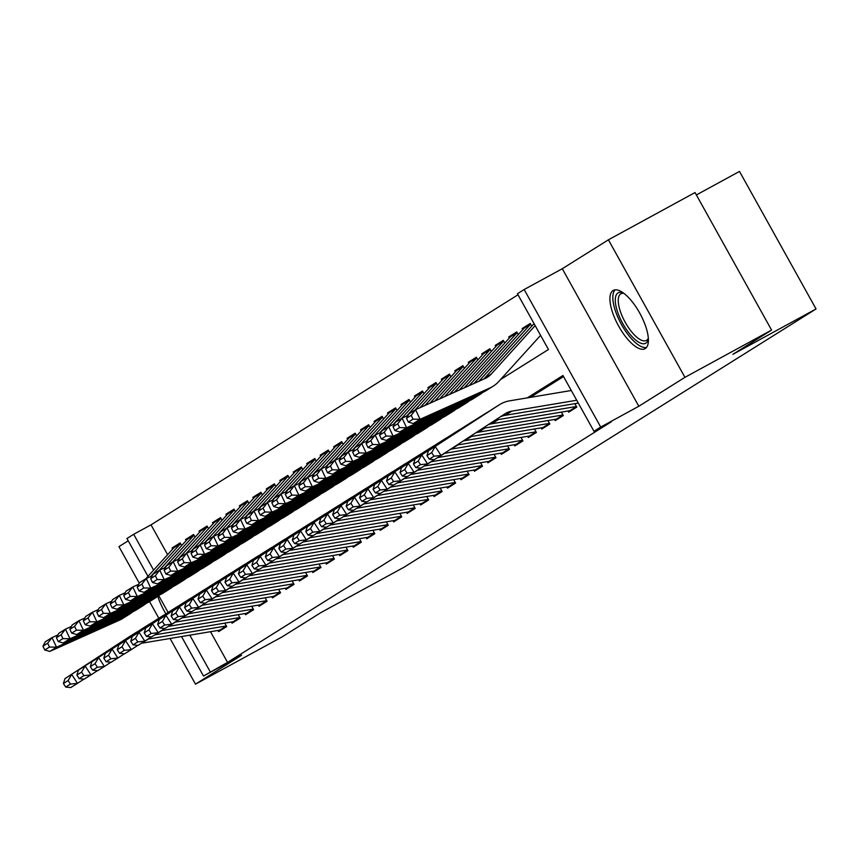 <?xml version="1.0" encoding="UTF-8"?>
<svg xmlns="http://www.w3.org/2000/svg" width="859" height="859" viewBox="0 0 859 859"><rect width="100%" height="100%" fill="white"/><g stroke="black" fill="none" stroke-linecap="round" stroke-linejoin="round"><path stroke-width="1.29" d="M613.025 290.557A33.19 12.38 -118.6 0 0 618.48 325.808A33.19 12.38 -118.6 0 0 645.066 348.69A33.19 12.38 -118.6 0 0 645.302 348.539A33.19 12.38 -118.6 0 0 639.848 313.299A33.19 12.38 -118.6 0 0 613.272 290.417A33.19 12.38 -118.6 0 0 613.025 290.557M157.809 596.371A33.19 12.38 -118.6 0 0 165.905 613.884M500.582 379.506L548.461 349.495L517.429 293.746L524.162 289.526L600.709 427.052L593.977 431.272L562.946 375.512L527.276 397.878M562.28 268.727L638.828 406.253L684.945 377.337L771.586 330.071L695.038 192.545L608.397 239.811L562.28 268.727L524.162 289.526M696.381 194.95L739.502 171.424L816.05 308.95L404.031 567.23L320.858 612.617L282.139 636.884L195.498 684.161L241.615 655.245L203.497 676.044L181.517 636.551M128.227 540.816L118.95 546.625L139.287 583.164M147.995 576.335L126.949 538.518L133.682 534.298L153.621 570.129M518.009 294.787L151.012 524.849L133.682 534.298M684.945 377.337L608.397 239.811M149.552 601.601L158.818 618.244M170.071 638.473L195.498 684.161M568.046 410.989L568.701 412.17L576.776 407.112L574.864 403.666M554.581 419.428L555.236 420.609L563.311 415.552L561.399 412.105M541.116 427.868L541.771 429.049L549.846 423.992L547.935 420.545M527.651 436.308L528.306 437.489L536.381 432.431L534.47 428.985M514.187 444.758L514.842 445.939L522.916 440.871L521.005 437.424M500.722 453.198L501.377 454.379L509.451 449.311L507.54 445.864M487.257 461.637L487.912 462.818L495.987 457.75L494.075 454.304M473.792 470.077L474.447 471.258L482.522 466.19L480.611 462.743M460.327 478.517L460.982 479.698L469.057 474.63L467.146 471.194M446.863 486.956L447.518 488.137L455.592 483.069L453.681 479.633M433.398 495.396L434.053 496.577L442.127 491.509L440.216 488.073M419.933 503.836L420.588 505.017L428.662 499.949L426.751 496.513M406.468 512.275L407.123 513.457L415.198 508.399L413.286 504.952M393.003 520.715L393.658 521.896L401.733 516.839L399.822 513.392M379.538 529.155L380.193 530.336L388.268 525.279L386.357 521.832M366.074 537.594L366.729 538.776L374.803 533.718L372.892 530.271M352.609 546.045L353.264 547.226L361.338 542.158L359.427 538.711M339.144 554.484L339.799 555.666L347.874 550.598L345.962 547.151M325.679 562.924L326.334 564.105L334.409 559.037L332.497 555.59M312.214 571.364L312.869 572.545L320.944 567.477L319.033 564.03M298.749 579.804L299.404 580.985L307.49 575.917L305.568 572.481M285.285 588.243L285.94 589.424L294.025 584.356L292.103 580.92M271.82 596.683L272.475 597.864L280.56 592.796L278.638 589.36M258.355 605.123L259.01 606.304L267.095 601.236L265.173 597.8M244.89 613.562L245.545 614.743L253.63 609.686L251.708 606.239M231.425 622.002L232.08 623.183L240.166 618.126L238.244 614.679M176.299 545.69L172.068 547.999L180.143 542.931L181.646 545.615M189.764 537.251L185.533 539.559L193.608 534.491L195.111 537.176M203.229 528.811L198.998 531.109L207.073 526.052L208.576 528.736M216.693 520.371L212.463 522.669L220.538 517.612L222.041 520.296M230.158 511.921L225.928 514.23L234.002 509.172L235.506 511.857M243.623 503.481L239.393 505.79L247.467 500.733L248.97 503.417M257.088 495.042L252.857 497.35L260.932 492.293L262.435 494.977M270.553 486.602L266.322 488.911L274.397 483.842L275.9 486.538M284.018 478.162L279.787 480.471L287.862 475.403L289.365 478.098M297.482 469.723L293.252 472.031L301.326 466.963L302.83 469.658M310.947 461.283L306.717 463.592L314.791 458.523L316.295 461.219M324.412 452.843L320.182 455.152L328.256 450.084L329.759 452.768M337.877 444.404L333.646 446.712L341.721 441.644L343.224 444.328M351.342 435.964L347.111 438.273L355.186 433.204L356.689 435.889M364.807 427.524L360.576 429.822L368.651 424.765L370.154 427.449M378.271 419.085L374.041 421.382L382.115 416.325L383.619 419.009M391.736 410.634L387.506 412.943L395.58 407.885L397.083 410.57M405.201 402.195L400.97 404.503L409.045 399.446L410.548 402.13M418.666 393.755L414.435 396.063L422.51 391.006L424.013 393.69M432.131 385.315L427.9 387.624L435.975 382.556L437.478 385.251M445.596 376.876L441.365 379.184L449.44 374.116L450.943 376.811M459.06 368.436L454.83 370.744L462.904 365.676L464.408 368.371M472.525 359.996L468.295 362.305L476.369 357.237L477.872 359.932M485.99 351.556L481.759 353.865L489.834 348.797L491.337 351.481M499.455 343.117L495.224 345.425L503.299 340.357L504.802 343.042M512.92 334.677L508.689 336.986L516.764 331.918L518.267 334.602M526.384 326.237L522.154 328.535L530.228 323.478L531.732 326.162M151.012 524.849L167.612 554.678M172.68 549.094L172.068 547.999M186.145 540.655L185.533 539.559M199.61 532.215L198.998 531.109M213.075 523.775L212.463 522.669M226.54 515.336L225.928 514.23M240.005 506.885L239.393 505.79M253.469 498.445L252.857 497.35M266.934 490.006L266.322 488.911M280.399 481.566L279.787 480.471M293.864 473.126L293.252 472.031M307.329 464.687L306.717 463.592M320.794 456.247L320.182 455.152M334.258 447.807L333.646 446.712M347.723 439.368L347.111 438.273M361.188 430.928L360.576 429.822M374.653 422.488L374.041 421.382M388.118 414.049L387.506 412.943M401.582 405.598L400.97 404.503M415.047 397.159L414.435 396.063M428.512 388.719L427.9 387.624M441.977 380.279L441.365 379.184M455.442 371.84L454.83 370.744M468.907 363.4L468.295 362.305M482.371 354.96L481.759 353.865M495.836 346.521L495.224 345.425M509.301 338.081L508.689 336.986M522.766 329.641L522.154 328.535M210.487 631.698L227.56 662.375L611.297 421.812L593.977 431.272M563.525 376.564L530.336 397.363M217.961 630.442L218.615 631.623L226.701 626.565L224.779 623.119M638.828 406.253L600.709 427.052M227.56 662.375L203.497 676.044M771.586 330.071L732.877 354.337L816.05 308.95M168.106 612.456L158.754 595.663M189.818 635.166L210.23 671.824M221.826 629.615A14.893 13.819 -122.1 0 1 219.721 630.152L141.649 643.241A21.271 19.736 57.9 0 0 141.391 643.284M63.405 683.496L65.713 687.06L70.427 684.108L68.119 680.543L63.405 683.496L64.951 678.642L128.829 637.045A31.912 29.603 -122.1 0 1 129.237 636.787A31.912 29.603 -122.1 0 1 129.634 636.54M64.951 678.642L135.561 632.825A31.912 29.603 -122.1 0 1 135.969 632.568A31.912 29.603 -122.1 0 1 137.945 631.44M68.119 680.543L71.684 674.422L77.471 683.356L70.739 687.576L65.713 687.06M83.989 679.115L77.471 683.356L70.427 684.108M226.357 625.943L148.382 639.021A21.271 19.736 57.9 0 0 147.952 639.096M180.54 543.629L150.787 576.475M57.897 634.941L52.002 637.593L56.533 647.203L126.176 615.957A31.912 29.603 57.9 0 0 129.516 614.164A31.912 29.603 57.9 0 0 132.737 611.812M49.478 647.052L47.664 643.208L42.95 646.161L44.765 650.005L49.478 647.052L56.533 647.203L49.801 651.423L119.444 620.177A31.912 29.603 57.9 0 0 122.783 618.383L129.516 614.164M180.283 543.178L176.578 545.508A14.893 13.819 57.9 0 0 173.872 547.774L145.74 578.826M42.95 646.161L45.269 641.813L52.002 637.593L47.664 643.208M49.801 651.423L44.765 650.005M648.373 338.747A28.723 10.705 61.4 0 1 648.32 339.058A28.723 10.705 61.4 0 1 631.054 335.515A28.723 10.705 61.4 0 1 615.806 305.289A28.723 10.705 61.4 0 1 623.119 292.887A28.723 10.705 61.4 0 1 623.419 293.016M623.881 293.349A26.597 9.921 -118.6 0 0 620.939 293.746A26.597 9.921 -118.6 0 0 619.844 309.788A26.597 9.921 -118.6 0 0 632.847 333.281A26.597 9.921 -118.6 0 0 646.408 340.432A26.597 9.921 -118.6 0 0 648.341 338.178M615.119 289.859A32.975 12.294 -118.6 0 0 630.914 338.102A32.975 12.294 -118.6 0 0 646.537 347.433M235.291 621.175A14.893 13.819 -122.1 0 1 233.186 621.712L155.114 634.801A21.271 19.736 57.9 0 0 154.856 634.844M76.87 675.056L79.178 678.621L83.892 675.668L81.584 672.092L76.87 675.056L78.416 670.203L142.293 628.605A31.912 29.603 -122.1 0 1 142.701 628.348A31.912 29.603 -122.1 0 1 143.099 628.101M78.416 670.203L149.026 624.386A31.912 29.603 -122.1 0 1 149.434 624.128A31.912 29.603 -122.1 0 1 151.409 623M81.584 672.092L85.148 665.983L90.936 674.916L84.203 679.136L79.178 678.621M97.454 670.675L90.936 674.916L83.892 675.668M239.822 617.503L161.846 630.57A21.271 19.736 57.9 0 0 161.417 630.656M248.756 612.735A14.893 13.819 -122.1 0 1 246.651 613.272L168.579 626.351A21.271 19.736 57.9 0 0 168.321 626.404M90.335 666.605L92.643 670.181L97.357 667.228L95.048 663.653L90.335 666.605L91.881 661.763L155.758 620.166A31.912 29.603 -122.1 0 1 156.166 619.908A31.912 29.603 -122.1 0 1 156.563 619.661M91.881 661.763L162.491 615.946A31.912 29.603 -122.1 0 1 162.899 615.688A31.912 29.603 -122.1 0 1 164.874 614.561M95.048 663.653L98.613 657.543L104.401 666.477L97.668 670.696L92.643 670.181M110.918 662.225L104.401 666.477L97.357 667.228M246.651 613.272L253.298 609.106L175.311 622.131A21.271 19.736 57.9 0 0 174.882 622.217M262.22 604.296A14.893 13.819 -122.1 0 1 260.116 604.833L182.044 617.911A21.271 19.736 57.9 0 0 181.786 617.965M103.799 658.166L106.108 661.741L110.822 658.789L108.513 655.213L103.799 658.166L105.346 653.323L169.223 611.726A31.912 29.603 -122.1 0 1 169.631 611.468A31.912 29.603 -122.1 0 1 170.028 611.221M105.346 653.323L175.955 607.506A31.912 29.603 -122.1 0 1 176.363 607.249A31.912 29.603 -122.1 0 1 178.339 606.121M108.513 655.213L112.078 649.103L117.866 658.026L111.133 662.257L106.108 661.741M124.383 653.785L117.866 658.026L110.822 658.789M266.752 600.624L188.776 613.691A21.271 19.736 57.9 0 0 188.346 613.777M275.685 595.856A14.893 13.819 -122.1 0 1 273.581 596.382L195.508 609.471A21.271 19.736 57.9 0 0 195.251 609.514M117.264 649.726L119.573 653.302L124.287 650.349L121.978 646.773L117.264 649.726L118.81 644.884L182.688 603.286A31.912 29.603 -122.1 0 1 183.096 603.029A31.912 29.603 -122.1 0 1 183.493 602.771M118.81 644.884L189.42 599.067A31.912 29.603 -122.1 0 1 189.828 598.809A31.912 29.603 -122.1 0 1 191.804 597.681M121.978 646.773L125.543 640.664L131.33 649.587L124.598 653.806L119.573 653.302M137.848 645.345L131.33 649.587L124.287 650.349M280.217 592.184L202.241 605.251A21.271 19.736 57.9 0 0 201.811 605.327M194.005 535.189L164.252 568.035M71.361 626.501L65.467 629.153L69.998 638.752L139.641 607.517A31.912 29.603 57.9 0 0 142.981 605.724A31.912 29.603 57.9 0 0 146.202 603.372M62.943 638.613L61.129 634.769L56.415 637.722L58.229 641.566L62.943 638.613L69.998 638.752L63.265 642.972L132.909 611.737A31.912 29.603 57.9 0 0 136.248 609.944L142.981 605.724M193.747 534.738L190.043 537.068A14.893 13.819 57.9 0 0 187.337 539.334L159.205 570.387M56.415 637.722L58.734 633.373L65.467 629.153L61.129 634.769M63.265 642.972L58.229 641.566M207.212 526.299L203.508 528.629A14.893 13.819 57.9 0 0 200.802 530.894L207.448 526.728L177.716 559.596M84.826 618.061L78.931 620.703L83.463 630.313L153.106 599.067A31.912 29.603 57.9 0 0 156.445 597.284A31.912 29.603 57.9 0 0 159.667 594.933M76.408 630.173L74.593 626.329L69.88 629.282L71.694 633.126L76.408 630.173L83.463 630.313L76.73 634.533L146.374 603.286A31.912 29.603 57.9 0 0 149.713 601.504L156.445 597.284M200.802 530.894L172.67 561.947M69.88 629.282L72.199 624.923L78.931 620.703L74.593 626.329M76.73 634.533L71.694 633.126M220.677 517.859L216.973 520.189A14.893 13.819 57.9 0 0 214.267 522.455L220.913 518.288L191.181 551.156M98.291 609.622L92.396 612.263L96.927 621.873L166.571 590.627A31.912 29.603 57.9 0 0 169.91 588.844A31.912 29.603 57.9 0 0 173.121 586.493M89.873 621.733L88.058 617.889L83.344 620.842L85.159 624.686L89.873 621.733L96.927 621.873L90.195 626.093L159.838 594.847A31.912 29.603 57.9 0 0 163.178 593.064L169.91 588.844M214.267 522.455L186.135 553.507M83.344 620.842L85.664 616.483L92.396 612.263L88.058 617.889M90.195 626.093L85.159 624.686M234.142 509.419L230.437 511.749A14.893 13.819 57.9 0 0 227.732 514.015L234.378 509.849L204.646 542.705M111.756 601.182L105.861 603.823L110.392 613.433L180.036 582.187A31.912 29.603 57.9 0 0 183.375 580.405A31.912 29.603 57.9 0 0 186.586 578.043M103.338 613.294L101.523 609.45L96.809 612.403L98.624 616.247L103.338 613.294L110.392 613.433L103.66 617.653L173.303 586.407A31.912 29.603 57.9 0 0 176.643 584.625L183.375 580.405M227.732 514.015L199.599 545.057M96.809 612.403L99.129 608.043L105.861 603.823L101.523 609.45M103.66 617.653L98.624 616.247M289.15 587.416A14.893 13.819 -122.1 0 1 287.046 587.943L208.973 601.032A21.271 19.736 57.9 0 0 208.716 601.075M130.729 641.286L133.038 644.862L137.751 641.909L135.443 638.334L130.729 641.286L132.275 636.444L196.153 594.847A31.912 29.603 -122.1 0 1 196.561 594.589A31.912 29.603 -122.1 0 1 196.958 594.331M132.275 636.444L202.885 590.616A31.912 29.603 -122.1 0 1 203.293 590.369A31.912 29.603 -122.1 0 1 205.269 589.242M135.443 638.334L139.008 632.224L144.795 641.147L138.063 645.367L133.038 644.862M151.313 636.906L144.795 641.147L137.751 641.909M293.681 583.744L215.706 596.812A21.271 19.736 57.9 0 0 215.276 596.887M247.864 501.431L218.111 534.266M125.221 592.742L119.326 595.384L123.857 604.994L193.5 573.748A31.912 29.603 57.9 0 0 196.84 571.965A31.912 29.603 57.9 0 0 200.05 569.603M116.803 604.843L114.988 600.999L110.274 603.963L112.089 607.807L116.803 604.843L123.857 604.994L117.125 609.214L186.768 577.967A31.912 29.603 57.9 0 0 190.107 576.185L196.84 571.965M247.607 500.98L243.902 503.299A14.893 13.819 57.9 0 0 241.196 505.575L213.064 536.617M110.274 603.963L112.593 599.603L119.326 595.384L114.988 600.999M117.125 609.214L112.089 607.807M302.615 578.977A14.893 13.819 -122.1 0 1 300.51 579.503L222.438 592.592A21.271 19.736 57.9 0 0 222.18 592.635M144.194 632.847L146.502 636.422L151.216 633.47L148.908 629.894L144.194 632.847L145.74 628.004L209.617 586.396A31.912 29.603 -122.1 0 1 210.025 586.149A31.912 29.603 -122.1 0 1 210.423 585.892M145.74 628.004L216.35 582.177A31.912 29.603 -122.1 0 1 216.758 581.919A31.912 29.603 -122.1 0 1 218.734 580.791M148.908 629.894L152.472 623.784L158.26 632.707L151.528 636.927L146.502 636.422M164.778 628.466L158.26 632.707L151.216 633.47M300.51 579.503L307.157 575.337L229.17 588.372A21.271 19.736 57.9 0 0 228.741 588.447M261.329 492.991L231.576 525.826M138.686 584.303L132.791 586.944L137.322 596.554L206.965 565.308A31.912 29.603 57.9 0 0 210.305 563.515A31.912 29.603 57.9 0 0 213.515 561.163M130.267 596.404L128.453 592.56L123.739 595.523L125.554 599.357L130.267 596.404L137.322 596.554L130.589 600.774L200.233 569.528A31.912 29.603 57.9 0 0 203.572 567.735L210.305 563.515M261.072 492.54L257.367 494.859A14.893 13.819 57.9 0 0 254.661 497.125L226.529 528.178M123.739 595.523L126.058 591.164L132.791 586.944L128.453 592.56M130.589 600.774L125.554 599.357M316.08 570.537A14.893 13.819 -122.1 0 1 313.975 571.063L235.903 584.152A21.271 19.736 57.9 0 0 235.645 584.195M157.659 624.407L159.967 627.983L164.681 625.019L162.372 621.454L157.659 624.407L159.205 619.564L223.082 577.957A31.912 29.603 -122.1 0 1 223.49 577.699A31.912 29.603 -122.1 0 1 223.888 577.452M159.205 619.564L229.815 573.737A31.912 29.603 -122.1 0 1 230.223 573.479A31.912 29.603 -122.1 0 1 232.198 572.352M162.372 621.454L165.937 615.345L171.725 624.268L164.992 628.487L159.967 627.983M178.243 620.026L171.725 624.268L164.681 625.019M313.975 571.063L320.622 566.897L242.635 579.932A21.271 19.736 57.9 0 0 242.206 580.008M274.536 484.1L270.832 486.419A14.893 13.819 57.9 0 0 268.126 488.685L274.773 484.519L245.04 517.386M152.15 575.863L146.255 578.504L150.787 588.114L220.43 556.868A31.912 29.603 57.9 0 0 223.769 555.075A31.912 29.603 57.9 0 0 226.98 552.724M143.732 587.964L141.918 584.12L137.204 587.073L139.018 590.917L143.732 587.964L150.787 588.114L144.054 592.334L213.698 561.088A31.912 29.603 57.9 0 0 217.037 559.295L223.769 555.075M268.126 488.685L239.994 519.738M137.204 587.073L139.523 582.724L146.255 578.504L141.918 584.12M144.054 592.334L139.018 590.917M329.545 562.097A14.893 13.819 -122.1 0 1 327.44 562.624L249.368 575.713A21.271 19.736 57.9 0 0 249.11 575.755M171.124 615.967L173.432 619.543L178.146 616.579L175.837 613.015L171.124 615.967L172.67 611.125L236.547 569.517A31.912 29.603 -122.1 0 1 236.955 569.259A31.912 29.603 -122.1 0 1 237.352 569.012M172.67 611.125L243.28 565.297A31.912 29.603 -122.1 0 1 243.688 565.039A31.912 29.603 -122.1 0 1 245.663 563.912M175.837 613.015L179.402 606.905L185.19 615.828L178.457 620.048L173.432 619.543M191.707 611.587L185.19 615.828L178.146 616.579M334.076 558.425L256.1 571.493A21.271 19.736 57.9 0 0 255.671 571.568M288.001 475.661L284.297 477.98A14.893 13.819 57.9 0 0 281.591 480.245L288.237 476.079L258.505 508.947M165.615 567.423L159.72 570.065L164.252 579.675L233.895 548.429A31.912 29.603 57.9 0 0 237.234 546.635A31.912 29.603 57.9 0 0 240.445 544.284M157.197 579.524L155.382 575.68L150.669 578.633L152.483 582.477L157.197 579.524L164.252 579.675L157.519 583.895L227.163 552.648A31.912 29.603 57.9 0 0 230.502 550.855L237.234 546.635M281.591 480.245L253.459 511.298M150.669 578.633L152.988 574.284L159.72 570.065L155.382 575.68M157.519 583.895L152.483 582.477M343.009 553.647A14.893 13.819 -122.1 0 1 340.905 554.184L262.833 567.273A21.271 19.736 57.9 0 0 262.575 567.316M184.588 607.528L186.897 611.093L191.611 608.14L189.302 604.575L184.588 607.528L186.135 602.685L250.012 561.077A31.912 29.603 -122.1 0 1 250.42 560.82A31.912 29.603 -122.1 0 1 250.817 560.573M186.135 602.685L256.744 556.857A31.912 29.603 -122.1 0 1 257.142 556.6A31.912 29.603 -122.1 0 1 259.128 555.472M189.302 604.575L192.867 598.465L198.654 607.388L191.922 611.608L186.897 611.093M205.172 603.147L198.654 607.388L191.611 608.14M347.541 549.985L269.565 563.053A21.271 19.736 57.9 0 0 269.135 563.128M301.724 467.661L271.97 500.507M179.08 558.984L173.185 561.625L177.716 571.235L247.36 539.989A31.912 29.603 57.9 0 0 250.699 538.196A31.912 29.603 57.9 0 0 253.91 535.844M170.662 571.085L168.847 567.241L164.133 570.193L165.948 574.037L170.662 571.085L177.716 571.235L170.984 575.455L240.627 544.209A31.912 29.603 57.9 0 0 243.967 542.416L250.699 538.196M301.466 467.221L297.762 469.54A14.893 13.819 57.9 0 0 295.056 471.806L266.924 502.859M164.133 570.193L166.453 565.845L173.185 561.625L168.847 567.241M170.984 575.455L165.948 574.037M356.474 545.207A14.893 13.819 -122.1 0 1 354.37 545.744L276.297 558.833A21.271 19.736 57.9 0 0 276.04 558.876M198.053 599.088L200.362 602.653L205.076 599.7L202.767 596.135L198.053 599.088L199.599 594.245L263.477 552.638A31.912 29.603 -122.1 0 1 263.874 552.38A31.912 29.603 -122.1 0 1 264.282 552.133M199.599 594.245L270.209 548.418A31.912 29.603 -122.1 0 1 270.606 548.16A31.912 29.603 -122.1 0 1 272.593 547.033M202.767 596.135L206.332 590.015L212.119 598.948L205.387 603.168L200.362 602.653M218.637 594.707L212.119 598.948L205.076 599.7M361.005 541.546L283.03 554.613A21.271 19.736 57.9 0 0 282.6 554.689M315.189 459.221L285.424 492.067M192.545 550.544L186.65 553.185L191.181 562.795L260.825 531.549A31.912 29.603 57.9 0 0 264.164 529.756A31.912 29.603 57.9 0 0 267.374 527.405M184.127 562.645L182.312 558.801L177.598 561.754L179.413 565.598L184.127 562.645L191.181 562.795L184.449 567.015L254.092 535.769A31.912 29.603 57.9 0 0 257.432 533.976L264.164 529.756M314.931 458.781L311.226 461.1A14.893 13.819 57.9 0 0 308.521 463.366L280.388 494.419M177.598 561.754L179.918 557.405L186.65 553.185L182.312 558.801M184.449 567.015L179.413 565.598M369.939 536.768A14.893 13.819 -122.1 0 1 367.835 537.304L289.762 550.394A21.271 19.736 57.9 0 0 289.504 550.436M211.518 590.648L213.827 594.213L218.54 591.26L216.221 587.696L211.518 590.648L213.064 585.795L276.942 544.198A31.912 29.603 -122.1 0 1 277.339 543.94A31.912 29.603 -122.1 0 1 277.747 543.693M213.064 585.795L283.674 539.978A31.912 29.603 -122.1 0 1 284.071 539.72A31.912 29.603 -122.1 0 1 286.058 538.593M216.221 587.696L219.797 581.575L225.584 590.509L218.852 594.729L213.827 594.213M232.102 586.268L225.584 590.509L218.54 591.26M367.835 537.304L374.481 533.138L296.495 546.174A21.271 19.736 57.9 0 0 296.065 546.249M328.653 450.782L298.889 483.628M206.01 542.093L200.115 544.746L204.646 554.356L274.289 523.11A31.912 29.603 57.9 0 0 277.629 521.316A31.912 29.603 57.9 0 0 280.839 518.965M197.591 554.205L195.777 550.361L191.063 553.314L192.878 557.158L197.591 554.205L204.646 554.356L197.914 558.575L267.557 527.329A31.912 29.603 57.9 0 0 270.896 525.536L277.629 521.316M328.396 450.331L324.691 452.661A14.893 13.819 57.9 0 0 321.985 454.926L293.853 485.979M191.063 553.314L193.382 548.965L200.115 544.746L195.777 550.361M197.914 558.575L192.878 557.158M383.404 528.328A14.893 13.819 -122.1 0 1 381.299 528.865L303.227 541.954A21.271 19.736 57.9 0 0 302.969 541.997M224.983 582.209L227.291 585.774L232.005 582.821L229.686 579.256L224.983 582.209L226.529 577.355L290.406 535.758A31.912 29.603 -122.1 0 1 290.804 535.501A31.912 29.603 -122.1 0 1 291.212 535.254M226.529 577.355L297.139 531.538A31.912 29.603 -122.1 0 1 297.536 531.281A31.912 29.603 -122.1 0 1 299.523 530.153M229.686 579.256L233.261 573.136L239.049 582.069L232.317 586.289L227.291 585.774M245.567 577.828L239.049 582.069L232.005 582.821M387.935 524.656L309.959 537.734A21.271 19.736 57.9 0 0 309.53 537.809M341.861 441.891L338.156 444.221A14.893 13.819 57.9 0 0 335.45 446.487L342.097 442.321L312.354 475.188M219.475 533.654L213.58 536.306L218.111 545.916L287.754 514.67A31.912 29.603 57.9 0 0 291.094 512.877A31.912 29.603 57.9 0 0 294.304 510.525M211.056 545.766L209.242 541.922L204.528 544.874L206.343 548.718L211.056 545.766L218.111 545.916L211.378 550.136L281.022 518.89A31.912 29.603 57.9 0 0 284.361 517.097L291.094 512.877M335.45 446.487L307.318 477.54M204.528 544.874L206.847 540.526L213.58 536.306L209.242 541.922M211.378 550.136L206.343 548.718M355.325 433.451L351.621 435.781A14.893 13.819 57.9 0 0 348.915 438.047L355.562 433.881L325.819 466.748M232.939 525.214L227.044 527.866L231.576 537.466L301.208 506.23A31.912 29.603 57.9 0 0 304.558 504.437A31.912 29.603 57.9 0 0 307.769 502.086M224.521 537.326L222.706 533.482L217.993 536.435L219.807 540.279L224.521 537.326L231.576 537.466L224.843 541.685L294.487 510.45A31.912 29.603 57.9 0 0 297.826 508.657L304.558 504.437M348.915 438.047L320.783 469.1M217.993 536.435L220.312 532.086L227.044 527.866L222.706 533.482M224.843 541.685L219.807 540.279M369.048 425.463L339.284 458.309M246.404 516.774L240.509 519.416L245.04 529.026L314.673 497.78A31.912 29.603 57.9 0 0 318.023 495.997A31.912 29.603 57.9 0 0 321.234 493.646M237.986 528.886L236.171 525.042L231.458 527.995L233.272 531.839L237.986 528.886L245.04 529.026L238.308 533.246L307.941 502A31.912 29.603 57.9 0 0 311.291 500.217L318.023 495.997M368.79 425.012L365.086 427.342A14.893 13.819 57.9 0 0 362.38 429.607L334.248 460.66M231.458 527.995L233.777 523.636L240.509 519.416L236.171 525.042M238.308 533.246L233.272 531.839M396.869 519.888A14.893 13.819 -122.1 0 1 394.764 520.425L316.692 533.514A21.271 19.736 57.9 0 0 316.434 533.557M238.448 573.769L240.756 577.334L245.47 574.381L243.151 570.806L238.448 573.769L239.994 568.916L303.871 527.319A31.912 29.603 -122.1 0 1 304.269 527.061A31.912 29.603 -122.1 0 1 304.677 526.814M239.994 568.916L310.604 523.099A31.912 29.603 -122.1 0 1 311.001 522.841A31.912 29.603 -122.1 0 1 312.987 521.714M243.151 570.806L246.726 564.696L252.514 573.629L245.781 577.849L240.756 577.334M259.031 569.388L252.514 573.629L245.47 574.381M401.4 516.216L323.424 529.284A21.271 19.736 57.9 0 0 322.995 529.369M410.334 511.449A14.893 13.819 -122.1 0 1 408.229 511.985L330.157 525.064A21.271 19.736 57.9 0 0 329.899 525.117M251.912 565.319L254.221 568.894L258.935 565.941L256.616 562.366L251.912 565.319L253.459 560.476L317.336 518.879A31.912 29.603 -122.1 0 1 317.733 518.621A31.912 29.603 -122.1 0 1 318.141 518.374M253.459 560.476L324.068 514.659A31.912 29.603 -122.1 0 1 324.466 514.401A31.912 29.603 -122.1 0 1 326.452 513.274M256.616 562.366L260.191 556.256L265.979 565.19L259.246 569.41L254.221 568.894M272.496 560.938L265.979 565.19L258.935 565.941M414.865 507.776L336.889 520.844A21.271 19.736 57.9 0 0 336.46 520.93M423.798 503.009A14.893 13.819 -122.1 0 1 421.694 503.546L343.621 516.624A21.271 19.736 57.9 0 0 343.364 516.678M265.377 556.879L267.686 560.455L272.4 557.502L270.08 553.926L265.377 556.879L266.924 552.036L330.801 510.439A31.912 29.603 -122.1 0 1 331.198 510.182A31.912 29.603 -122.1 0 1 331.606 509.935M266.924 552.036L337.533 506.219A31.912 29.603 -122.1 0 1 337.931 505.962A31.912 29.603 -122.1 0 1 339.917 504.834M270.08 553.926L273.656 547.817L279.443 556.739L272.711 560.97L267.686 560.455M285.961 552.498L279.443 556.739L272.4 557.502M421.694 503.546L428.34 499.369L350.354 512.404A21.271 19.736 57.9 0 0 349.924 512.49M382.513 417.023L352.748 449.869M259.869 508.335L253.974 510.976L258.505 520.586L328.138 489.34A31.912 29.603 57.9 0 0 331.488 487.558A31.912 29.603 57.9 0 0 334.699 485.206M251.451 520.447L249.636 516.603L244.922 519.555L246.737 523.399L251.451 520.447L258.505 520.586L251.773 524.806L321.406 493.56A31.912 29.603 57.9 0 0 324.756 491.777L331.488 487.558M382.255 416.572L378.551 418.902A14.893 13.819 57.9 0 0 375.845 421.168L347.712 452.221M244.922 519.555L247.242 515.196L253.974 510.976L249.636 516.603M251.773 524.806L246.737 523.399M437.263 494.569A14.893 13.819 -122.1 0 1 435.159 495.095L357.086 508.184A21.271 19.736 57.9 0 0 356.829 508.227M278.842 548.439L281.151 552.015L285.864 549.062L283.545 545.486L278.842 548.439L280.388 543.597L344.266 502A31.912 29.603 -122.1 0 1 344.663 501.742A31.912 29.603 -122.1 0 1 345.071 501.484M280.388 543.597L350.998 497.78A31.912 29.603 -122.1 0 1 351.395 497.522A31.912 29.603 -122.1 0 1 353.382 496.395M283.545 545.486L287.121 539.377L292.908 548.3L286.176 552.52L281.151 552.015M299.426 544.058L292.908 548.3L285.864 549.062M435.159 495.095L441.805 490.929L363.819 503.965A21.271 19.736 57.9 0 0 363.389 504.04M395.978 408.583L366.213 441.419M273.334 499.895L267.439 502.536L271.97 512.147L341.603 480.9A31.912 29.603 57.9 0 0 344.953 479.118A31.912 29.603 57.9 0 0 348.163 476.756M264.916 512.007L263.101 508.163L258.387 511.116L260.202 514.96L264.916 512.007L271.97 512.147L265.238 516.366L334.87 485.12A31.912 29.603 57.9 0 0 338.221 483.338L344.953 479.118M395.72 408.132L392.015 410.462A14.893 13.819 57.9 0 0 389.31 412.728L361.177 443.77M258.387 511.116L260.707 506.756L267.439 502.536L263.101 508.163M265.238 516.366L260.202 514.96M450.728 486.13A14.893 13.819 -122.1 0 1 448.623 486.656L370.551 499.745A21.271 19.736 57.9 0 0 370.293 499.788M292.307 540L294.616 543.575L299.329 540.622L297.01 537.047L292.307 540L293.853 535.157L357.731 493.56A31.912 29.603 -122.1 0 1 358.128 493.302A31.912 29.603 -122.1 0 1 358.536 493.045M293.853 535.157L364.463 489.329A31.912 29.603 -122.1 0 1 364.86 489.082A31.912 29.603 -122.1 0 1 366.847 487.955M297.01 537.047L300.586 530.937L306.373 539.86L299.641 544.08L294.616 543.575M312.891 535.619L306.373 539.86L299.329 540.622M455.249 482.457L377.284 495.525A21.271 19.736 57.9 0 0 376.854 495.6M409.185 399.693L405.48 402.012A14.893 13.819 57.9 0 0 402.774 404.288L409.421 400.111L379.678 432.979M286.799 491.455L280.904 494.097L285.435 503.707L355.068 472.461A31.912 29.603 57.9 0 0 358.418 470.678A31.912 29.603 57.9 0 0 361.628 468.316M278.38 503.557L276.566 499.713L271.852 502.676L273.667 506.52L278.38 503.557L285.435 503.707L278.703 507.927L348.335 476.681A31.912 29.603 57.9 0 0 351.685 474.898L358.418 470.678M402.774 404.288L374.642 435.33M271.852 502.676L274.171 498.317L280.904 494.097L276.566 499.713M278.703 507.927L273.667 506.52M464.193 477.69A14.893 13.819 -122.1 0 1 462.088 478.216L384.016 491.305A21.271 19.736 57.9 0 0 383.758 491.348M305.772 531.56L308.08 535.136L312.794 532.183L310.475 528.607L305.772 531.56L307.318 526.717L371.195 485.11A31.912 29.603 -122.1 0 1 371.593 484.863A31.912 29.603 -122.1 0 1 372.001 484.605M307.318 526.717L377.928 480.89A31.912 29.603 -122.1 0 1 378.325 480.632A31.912 29.603 -122.1 0 1 380.312 479.505M310.475 528.607L314.05 522.497L319.838 531.42L313.106 535.64L308.08 535.136M326.356 527.179L319.838 531.42L312.794 532.183M468.713 474.018L390.748 487.085A21.271 19.736 57.9 0 0 390.319 487.16M422.907 391.704L393.143 424.539M300.263 483.016L294.369 485.657L298.9 495.267L368.532 464.021A31.912 29.603 57.9 0 0 371.883 462.228A31.912 29.603 57.9 0 0 375.093 459.876M291.845 495.117L290.031 491.273L285.317 494.236L287.131 498.07L291.845 495.117L298.9 495.267L292.167 499.487L361.8 468.241A31.912 29.603 57.9 0 0 365.15 466.448L371.883 462.228M422.649 391.253L418.945 393.572A14.893 13.819 57.9 0 0 416.239 395.838L388.107 426.891M285.317 494.236L287.636 489.877L294.369 485.657L290.031 491.273M292.167 499.487L287.131 498.07M477.658 469.25A14.893 13.819 -122.1 0 1 475.553 469.776L397.481 482.865A21.271 19.736 57.9 0 0 397.223 482.908M319.237 523.12L321.545 526.696L326.259 523.732L323.94 520.167L319.237 523.12L320.783 518.278L384.66 476.67A31.912 29.603 -122.1 0 1 385.057 476.412A31.912 29.603 -122.1 0 1 385.466 476.165M320.783 518.278L391.393 472.45A31.912 29.603 -122.1 0 1 391.79 472.192A31.912 29.603 -122.1 0 1 393.776 471.065M323.94 520.167L327.515 514.058L333.303 522.981L326.57 527.201L321.545 526.696M339.82 518.739L333.303 522.981L326.259 523.732M482.178 465.578L404.213 478.646A21.271 19.736 57.9 0 0 403.784 478.721M436.361 383.264L406.608 416.1M313.728 474.576L307.833 477.217L312.365 486.828L381.997 455.581A31.912 29.603 57.9 0 0 385.347 453.788A31.912 29.603 57.9 0 0 388.558 451.437M305.31 486.677L303.495 482.833L298.782 485.786L300.596 489.63L305.31 486.677L312.365 486.828L305.632 491.047L375.265 459.801A31.912 29.603 57.9 0 0 378.615 458.008L385.347 453.788M436.114 382.813L432.41 385.133A14.893 13.819 57.9 0 0 429.704 387.398L401.572 418.451M298.782 485.786L301.101 481.437L307.833 477.217L303.495 482.833M305.632 491.047L300.596 489.63M491.123 460.811A14.893 13.819 -122.1 0 1 489.018 461.337L410.946 474.426A21.271 19.736 57.9 0 0 410.688 474.469M332.701 514.681L335.01 518.256L339.724 515.293L337.404 511.728L332.701 514.681L334.248 509.838L398.125 468.23A31.912 29.603 -122.1 0 1 398.522 467.972A31.912 29.603 -122.1 0 1 398.93 467.726M334.248 509.838L404.857 464.01A31.912 29.603 -122.1 0 1 405.255 463.753A31.912 29.603 -122.1 0 1 407.241 462.625M337.404 511.728L340.98 505.618L346.768 514.541L340.035 518.761L335.01 518.256M353.285 510.3L346.768 514.541L339.724 515.293M489.018 461.337L495.664 457.171L417.678 470.206A21.271 19.736 57.9 0 0 417.249 470.281M449.826 374.814L420.072 407.66M327.182 466.136L321.298 468.778L325.829 478.388L395.462 447.142A31.912 29.603 57.9 0 0 398.812 445.349A31.912 29.603 57.9 0 0 402.023 442.997M318.775 478.238L316.96 474.393L312.247 477.346L314.061 481.19L318.775 478.238L325.829 478.388L319.097 482.608L388.73 451.362A31.912 29.603 57.9 0 0 392.08 449.568L398.812 445.349M449.579 374.374L445.875 376.693A14.893 13.819 57.9 0 0 443.169 378.959L415.037 410.011M312.247 477.346L314.566 472.998L321.298 468.778L316.96 474.393M319.097 482.608L314.061 481.19M504.587 452.36A14.893 13.819 -122.1 0 1 502.483 452.897L424.41 465.986A21.271 19.736 57.9 0 0 424.153 466.029M346.166 506.241L348.475 509.806L353.189 506.853L350.869 503.288L346.166 506.241L347.712 501.398L411.59 459.79A31.912 29.603 -122.1 0 1 411.987 459.533A31.912 29.603 -122.1 0 1 412.395 459.286M347.712 501.398L418.322 455.571A31.912 29.603 -122.1 0 1 418.72 455.313A31.912 29.603 -122.1 0 1 420.706 454.186M350.869 503.288L354.445 497.178L360.232 506.101L353.5 510.321L348.475 509.806M366.75 501.86L360.232 506.101L353.189 506.853M502.483 452.897L509.129 448.731L431.143 461.766A21.271 19.736 57.9 0 0 430.713 461.841M463.044 365.934L459.34 368.253A14.893 13.819 57.9 0 0 456.634 370.519L463.28 366.353L429.876 403.258M340.647 457.697L334.763 460.338L339.294 469.948L408.927 438.702A31.912 29.603 57.9 0 0 412.277 436.909A31.912 29.603 57.9 0 0 415.488 434.557M332.24 469.798L330.425 465.954L325.711 468.907L327.526 472.751L332.24 469.798L339.294 469.948L332.562 474.168L402.195 442.922A31.912 29.603 57.9 0 0 405.545 441.129L412.277 436.909M456.634 370.519L424.98 405.459M325.711 468.907L328.031 464.558L334.763 460.338L330.425 465.954M332.562 474.168L327.526 472.751M518.052 443.92A14.893 13.819 -122.1 0 1 515.948 444.457L437.875 457.546A21.271 19.736 57.9 0 0 437.618 457.589M359.62 497.801L361.94 501.366L366.653 498.413L364.334 494.848L359.62 497.801L361.177 492.959L425.055 451.351A31.912 29.603 -122.1 0 1 425.452 451.093A31.912 29.603 -122.1 0 1 425.86 450.846M361.177 492.959L431.787 447.131A31.912 29.603 -122.1 0 1 432.184 446.873A31.912 29.603 -122.1 0 1 434.16 445.746M364.334 494.848L367.91 488.728L373.697 497.662L366.965 501.881L361.94 501.366M380.215 493.42L373.697 497.662L366.653 498.413M522.573 440.259L444.608 453.327A21.271 19.736 57.9 0 0 444.178 453.402M476.509 357.494L472.804 359.814A14.893 13.819 57.9 0 0 470.098 362.079L476.745 357.913L439.679 398.866M354.112 449.257L348.228 451.898L352.759 461.508L422.392 430.262A31.912 29.603 57.9 0 0 425.742 428.469A31.912 29.603 57.9 0 0 428.952 426.118M345.705 461.358L343.89 457.514L339.176 460.467L340.991 464.311L345.705 461.358L352.759 461.508L346.027 465.728L415.659 434.482A31.912 29.603 57.9 0 0 419.009 432.689L425.742 428.469M470.098 362.079L434.783 401.067M339.176 460.467L341.495 456.118L348.228 451.898L343.89 457.514M346.027 465.728L340.991 464.311M531.517 435.481A14.893 13.819 -122.1 0 1 529.412 436.018L451.34 449.107A21.271 19.736 57.9 0 0 450.546 449.257M373.085 489.362L375.404 492.926L380.118 489.974L377.799 486.409L373.085 489.362L374.642 484.508L438.519 442.911A31.912 29.603 -122.1 0 1 438.917 442.653A31.912 29.603 -122.1 0 1 439.325 442.406M374.642 484.508L445.252 438.691A31.912 29.603 -122.1 0 1 445.649 438.434A31.912 29.603 -122.1 0 1 447.625 437.306M377.799 486.409L381.375 480.288L387.162 489.222L380.43 493.442L375.404 492.926M393.68 484.981L387.162 489.222L380.118 489.974M536.037 431.809L458.072 444.887A21.271 19.736 57.9 0 0 456.891 445.123M544.982 427.041A14.893 13.819 -122.1 0 1 542.877 427.578L464.805 440.667A21.271 19.736 57.9 0 0 463.216 441M386.55 480.922L388.869 484.487L393.583 481.534L391.264 477.969L386.55 480.922L388.107 476.069L451.984 434.471A31.912 29.603 -122.1 0 1 452.382 434.214A31.912 29.603 -122.1 0 1 452.79 433.967M388.107 476.069L458.717 430.252A31.912 29.603 -122.1 0 1 459.114 429.994A31.912 29.603 -122.1 0 1 461.09 428.866M391.264 477.969L394.839 471.849L400.627 480.782L393.894 485.002L388.869 484.487M407.145 476.541L400.627 480.782L393.583 481.534M549.502 423.369L471.537 436.447A21.271 19.736 57.9 0 0 469.519 436.898M558.447 418.601A14.893 13.819 -122.1 0 1 556.342 419.138L478.27 432.227A21.271 19.736 57.9 0 0 475.779 432.818M400.015 472.482L402.334 476.047L407.048 473.094L404.729 469.519L400.015 472.482L401.572 467.629L465.449 426.032A31.912 29.603 -122.1 0 1 465.846 425.774A31.912 29.603 -122.1 0 1 466.254 425.527M401.572 467.629L472.182 421.812A31.912 29.603 -122.1 0 1 472.579 421.554A31.912 29.603 -122.1 0 1 474.555 420.427M404.729 469.519L408.304 463.409L414.092 472.343L407.359 476.562L402.334 476.047M420.609 468.101L414.092 472.343L407.048 473.094M556.342 419.138L562.989 414.972L485.002 427.997A21.271 19.736 57.9 0 0 482.006 428.759M490.221 349.495L449.482 394.464M367.577 440.807L361.693 443.459L366.224 453.069L435.857 421.823A31.912 29.603 57.9 0 0 439.207 420.03A31.912 29.603 57.9 0 0 442.417 417.678M359.169 452.918L357.355 449.074L352.641 452.027L354.456 455.871L359.169 452.918L366.224 453.069L359.492 457.289L429.124 426.043A31.912 29.603 57.9 0 0 432.474 424.249L439.207 420.03M489.974 349.044L486.269 351.374A14.893 13.819 57.9 0 0 483.563 353.64L444.586 396.665M352.641 452.027L354.96 447.679L361.693 443.459L357.355 449.074M359.492 457.289L354.456 455.871M503.685 341.055L459.286 390.072M381.042 432.367L375.158 435.019L379.689 444.629L449.321 413.383A31.912 29.603 57.9 0 0 452.672 411.59A31.912 29.603 57.9 0 0 455.882 409.238M372.634 444.479L370.82 440.635L366.106 443.588L367.92 447.432L372.634 444.479L379.689 444.629L372.956 448.849L442.589 417.603A31.912 29.603 57.9 0 0 445.939 415.81L452.672 411.59M503.438 340.604L499.734 342.934A14.893 13.819 57.9 0 0 497.028 345.2L454.379 392.273M366.106 443.588L368.425 439.239L375.158 435.019L370.82 440.635M372.956 448.849L367.92 447.432M517.15 332.616L469.089 385.67M394.506 423.927L388.622 426.579L393.154 436.179L462.786 404.943A31.912 29.603 57.9 0 0 466.136 403.15A31.912 29.603 57.9 0 0 469.347 400.799M386.099 436.039L384.284 432.195L379.571 435.148L381.385 438.992L386.099 436.039L393.154 436.179L386.421 440.399L456.054 409.163A31.912 29.603 57.9 0 0 459.404 407.37L466.136 403.15M516.903 332.165L513.199 334.495A14.893 13.819 57.9 0 0 510.493 336.76L464.182 387.871M379.571 435.148L381.89 430.799L388.622 426.579L384.284 432.195M386.421 440.399L381.385 438.992M571.911 410.162A14.893 13.819 -122.1 0 1 569.807 410.699L491.735 423.777A21.271 19.736 57.9 0 0 488.17 424.754M413.48 464.032L415.799 467.607L420.513 464.655L418.193 461.079L413.48 464.032L415.037 459.189L478.914 417.592A31.912 29.603 -122.1 0 1 479.311 417.334A31.912 29.603 -122.1 0 1 479.719 417.087M415.037 459.189L485.646 413.372A31.912 29.603 -122.1 0 1 486.044 413.115A31.912 29.603 -122.1 0 1 488.019 411.987M418.193 461.079L421.769 454.969L427.557 463.903L420.824 468.123L415.799 467.607M434.074 459.651L427.557 463.903L420.513 464.655M576.432 406.49L498.467 419.557A21.271 19.736 57.9 0 0 494.236 420.803M530.368 323.725L526.664 326.055A14.893 13.819 57.9 0 0 523.958 328.321L530.604 324.154L478.892 381.278M407.971 415.488L402.087 418.129L406.618 427.739L476.251 396.493A31.912 29.603 57.9 0 0 479.601 394.711A31.912 29.603 57.9 0 0 482.812 392.359M399.564 427.599L397.749 423.755L393.035 426.708L394.85 430.552L399.564 427.599L406.618 427.739L399.886 431.959L469.519 400.713A31.912 29.603 57.9 0 0 472.869 398.93L479.601 394.711M523.958 328.321L473.985 383.468M393.035 426.708L395.355 422.349L402.087 418.129L397.749 423.755M399.886 431.959L394.85 430.552M578.29 403.086L505.199 415.337A21.271 19.736 57.9 0 0 500.121 416.969M426.944 455.592L429.264 459.168L433.978 456.215L431.658 452.639L426.944 455.592L428.501 450.75L492.379 409.152A31.912 29.603 -122.1 0 1 492.776 408.895A31.912 29.603 -122.1 0 1 493.184 408.648M428.501 450.75L499.111 404.933A31.912 29.603 -122.1 0 1 499.508 404.675A31.912 29.603 -122.1 0 1 509.666 400.831L571.278 390.501M431.658 452.639L435.234 446.53L441.021 455.453L434.289 459.683L429.264 459.168M576.711 400.262L511.932 411.117A21.271 19.736 57.9 0 0 505.156 413.684A21.271 19.736 57.9 0 0 504.899 413.855L441.021 455.453L433.978 456.215M535.157 325.593L491.284 374.019A21.271 19.736 -122.1 0 1 487.418 377.251A21.271 19.736 -122.1 0 1 485.185 378.443L415.552 409.689L420.083 419.299L489.716 388.053A31.912 29.603 57.9 0 0 493.066 386.271A31.912 29.603 57.9 0 0 498.864 381.407L540.59 335.354M413.029 419.16L411.214 415.316L406.5 418.269L408.315 422.113L413.029 419.16L420.083 419.299L413.351 423.519L482.983 392.273A31.912 29.603 57.9 0 0 486.334 390.491L493.066 386.271M534.051 323.607L484.551 378.239A21.271 19.736 -122.1 0 1 483.703 379.12M406.5 418.269L408.82 413.909L415.552 409.689L411.214 415.316M413.351 423.519L408.315 422.113M141.649 643.241L148.382 639.021M128.829 637.045L135.561 632.825M219.721 630.152L226.368 625.986M126.176 615.957L119.444 620.177M180.519 543.607L173.872 547.774M155.114 634.801L161.846 630.57M142.293 628.605L149.026 624.386M233.186 621.712L239.833 617.546M168.579 626.351L175.311 622.131M155.758 620.166L162.491 615.946M182.044 617.911L188.776 613.691M169.223 611.726L175.955 607.506M260.116 604.833L266.762 600.656M195.508 609.471L202.241 605.251M182.688 603.286L189.42 599.067M273.581 596.382L280.227 592.216M139.641 607.517L132.909 611.737M193.984 535.168L187.337 539.334M153.106 599.067L146.374 603.286M166.571 590.627L159.838 594.847M180.036 582.187L173.303 586.407M208.973 601.032L215.706 596.812M196.153 594.847L202.885 590.616M287.046 587.943L293.692 583.776M193.5 573.748L186.768 577.967M247.843 501.398L241.196 505.575M222.438 592.592L229.17 588.372M209.617 586.396L216.35 582.177M206.965 565.308L200.233 569.528M261.308 492.959L254.661 497.125M235.903 584.152L242.635 579.932M223.082 577.957L229.815 573.737M220.43 556.868L213.698 561.088M249.368 575.713L256.1 571.493M236.547 569.517L243.28 565.297M327.44 562.624L334.087 558.457M233.895 548.429L227.163 552.648M262.833 567.273L269.565 563.053M250.012 561.077L256.744 556.857M340.905 554.184L347.551 550.018M247.36 539.989L240.627 544.209M301.702 467.64L295.056 471.806M276.297 558.833L283.03 554.613M263.477 552.638L270.209 548.418M354.37 545.744L361.016 541.578M260.825 531.549L254.092 535.769M315.167 459.2L308.521 463.366M289.762 550.394L296.495 546.174M276.942 544.198L283.674 539.978M274.289 523.11L267.557 527.329M328.632 450.76L321.985 454.926M303.227 541.954L309.959 537.734M290.406 535.758L297.139 531.538M381.299 528.865L387.946 524.699M287.754 514.67L281.022 518.89M301.208 506.23L294.487 510.45M314.673 497.78L307.941 502M369.026 425.441L362.38 429.607M316.692 533.514L323.424 529.284M303.871 527.319L310.604 523.099M394.764 520.425L401.411 516.259M330.157 525.064L336.889 520.844M317.336 518.879L324.068 514.659M408.229 511.985L414.876 507.819M343.621 516.624L350.354 512.404M330.801 510.439L337.533 506.219M328.138 489.34L321.406 493.56M382.491 417.002L375.845 421.168M357.086 508.184L363.819 503.965M344.266 502L350.998 497.78M341.603 480.9L334.87 485.12M395.956 408.562L389.31 412.728M370.551 499.745L377.284 495.525M357.731 493.56L364.463 489.329M448.623 486.656L455.27 482.49M355.068 472.461L348.335 476.681M384.016 491.305L390.748 487.085M371.195 485.11L377.928 480.89M462.088 478.216L468.735 474.05M368.532 464.021L361.8 468.241M422.886 391.672L416.239 395.838M397.481 482.865L404.213 478.646M384.66 476.67L391.393 472.45M475.553 469.776L482.2 465.61M381.997 455.581L375.265 459.801M436.351 383.232L429.704 387.398M410.946 474.426L417.678 470.206M398.125 468.23L404.857 464.01M395.462 447.142L388.73 451.362M449.815 374.792L443.169 378.959M424.41 465.986L431.143 461.766M411.59 459.79L418.322 455.571M408.927 438.702L402.195 442.922M437.875 457.546L444.608 453.327M425.055 451.351L431.787 447.131M515.948 444.457L522.594 440.291M422.392 430.262L415.659 434.482M451.34 449.107L458.072 444.887M438.519 442.911L445.252 438.691M529.412 436.018L536.059 431.852M464.805 440.667L471.537 436.447M451.984 434.471L458.717 430.252M542.877 427.578L549.524 423.412M478.27 432.227L485.002 427.997M465.449 426.032L472.182 421.812M435.857 421.823L429.124 426.043M490.21 349.473L483.563 353.64M449.321 413.383L442.589 417.603M503.675 341.034L497.028 345.2M462.786 404.943L456.054 409.163M517.139 332.594L510.493 336.76M491.735 423.777L498.467 419.557M478.914 417.592L485.646 413.372M569.807 410.699L576.453 406.532M476.251 396.493L469.519 400.713M505.199 415.337L511.932 411.117M492.379 409.152L499.111 404.933M491.284 374.019L484.551 378.239M489.716 388.053L482.983 392.273M129.237 636.787L135.969 632.568M142.701 628.348L149.434 624.128M156.166 619.908L162.899 615.688M169.631 611.468L176.363 607.249M183.096 603.029L189.828 598.809M196.561 594.589L203.293 590.369M210.025 586.149L216.758 581.919M223.49 577.699L230.223 573.479M236.955 569.259L243.688 565.039M250.42 560.82L257.142 556.6M263.874 552.38L270.606 548.16M277.339 543.94L284.071 539.72M290.804 535.501L297.536 531.281M304.269 527.061L311.001 522.841M317.733 518.621L324.466 514.401M331.198 510.182L337.931 505.962M344.663 501.742L351.395 497.522M358.128 493.302L364.86 489.082M371.593 484.863L378.325 480.632M385.057 476.412L391.79 472.192M398.522 467.972L405.255 463.753M411.987 459.533L418.72 455.313M425.452 451.093L432.184 446.873M438.917 442.653L445.649 438.434M452.382 434.214L459.114 429.994M465.846 425.774L472.579 421.554M479.311 417.334L486.044 413.115M492.776 408.895L499.508 404.675"/></g></svg>
